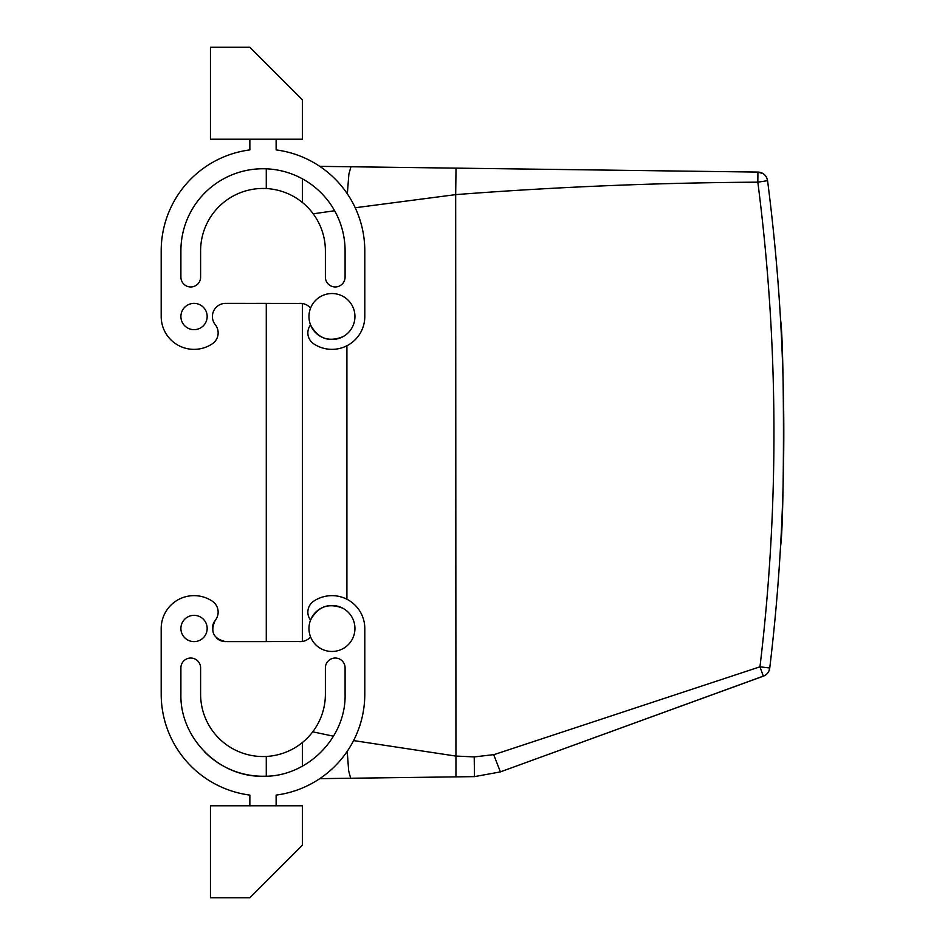 <?xml version="1.0" encoding="UTF-8"?>
<svg xmlns="http://www.w3.org/2000/svg" width="945" height="945" viewBox="0 0 945 945"><rect width="100%" height="100%" fill="white"/><g stroke="black" fill="none" stroke-linecap="round" stroke-linejoin="round"><path stroke-width="1.42" d="M302.4 641.466L302.4 303.534L302.4 641.466M347.228 751.322L348.658 770.825L350.654 778.243L319.764 778.645L474.473 776.625L500.259 771.923M333.49 736.214L312.736 731.82M334.624 210.735L313.208 213.806M763.194 173.691L757.925 172.084L757.831 182.172L767.564 180.672A9.852 9.852 0 0 0 757.925 172.084L319.764 166.355M769.159 670.418A9.852 9.852 0 0 1 769.029 670.761A9.852 9.852 0 0 0 769.738 668.091L769.75 667.997A1970.266 1970.266 0 0 0 767.6 180.92A1970.266 1970.266 0 0 1 769.75 667.997L759.969 666.816A1960.414 1960.414 0 0 0 757.831 182.172C657.106 182.751 556.392 186.897 455.679 194.623L456.022 168.139L350.949 166.757L348.87 174.163L347.335 193.843M759.969 666.816L763.324 676.183L759.969 666.816L494.105 754.594L474.213 756.921L455.655 756.047L353.584 740.585M474.213 756.921L474.473 776.625L474.213 756.921M455.951 776.873L455.679 194.623L355.226 207.746M757.925 172.084L757.925 172.084C763.147 172.533 766.348 175.309 767.529 180.412L766.678 177.66A9.852 9.852 0 0 0 761.103 172.651M769.75 667.997L769.029 670.761A9.852 9.852 0 0 1 763.324 676.183L500.389 771.876L493.703 754.712M276.129 805.801L276.129 795.099A101.8 101.8 0 0 0 364.794 694.15L364.794 628.484A32.839 32.839 0 0 0 313.669 601.209A13.135 13.135 0 0 0 310.551 620.097C317.839 606.489 328.647 602.556 342.976 608.308A22.987 22.987 0 0 1 352.131 639.505A22.987 22.987 0 0 1 320.934 648.648C316.091 645.943 312.63 642.009 310.551 636.859A13.135 13.135 0 0 1 299.116 641.549L226.871 641.62L266.277 641.62L266.277 303.38L226.871 303.451A13.135 13.135 0 0 0 215.283 324.702A13.135 13.135 0 0 1 212.33 343.791A32.839 32.839 0 0 1 161.193 316.516L161.193 250.85A101.8 101.8 0 0 1 249.858 149.901L249.858 139.198M180.897 250.85L180.897 277.109A9.852 9.852 0 0 0 190.748 286.961A9.852 9.852 0 0 0 200.6 277.109L200.6 250.85A62.394 62.394 0 0 1 262.993 188.457A62.394 62.394 0 0 1 325.387 250.85L325.387 277.109A9.852 9.852 0 0 0 335.239 286.961A9.852 9.852 0 0 0 345.09 277.109L345.09 250.85A82.097 82.097 0 0 0 262.993 168.753A82.097 82.097 0 0 0 180.897 250.85A82.097 82.097 0 0 1 266.277 168.812L266.277 188.539M161.193 628.484L161.193 694.15L161.193 628.484A32.839 32.839 0 0 1 212.33 601.209A13.135 13.135 0 0 1 215.283 620.298A13.135 13.135 0 0 0 212.495 629.878M216.322 637.828A13.135 13.135 0 0 0 226.871 641.549L226.871 641.62M200.6 667.891L200.6 694.15A62.394 62.394 0 0 0 262.993 756.543A62.394 62.394 0 0 0 325.387 694.15L325.387 667.891A9.852 9.852 0 0 1 335.239 658.039A9.852 9.852 0 0 1 345.09 667.891L345.09 694.15C346.224 738.021 306.865 777.381 262.993 776.247C219.122 777.381 179.774 738.021 180.897 694.15L180.897 667.891A9.852 9.852 0 0 1 190.748 658.039A9.852 9.852 0 0 1 200.6 667.891L200.6 694.15M204.805 752.066A82.097 82.097 0 0 0 266.277 776.188L266.277 756.461M769.029 670.761A9.852 9.852 0 0 1 764.387 675.722L501.7 771.403M780.523 546.801C784.433 521.817 784.433 344.382 780.523 319.386M210.451 139.198L302.4 139.198L302.4 99.792L249.858 47.25L210.451 47.25L210.451 139.198M210.451 805.801L302.4 805.801L302.4 845.208L249.858 897.75L210.451 897.75L210.451 805.801M226.871 303.38L299.116 303.451A13.135 13.135 0 0 1 310.551 308.141C312.63 302.991 316.091 299.057 320.934 296.352A22.987 22.987 0 0 0 311.779 327.537A22.987 22.987 0 0 0 342.976 336.692A22.987 22.987 0 0 0 352.131 305.495A22.987 22.987 0 0 0 320.934 296.352M161.193 316.516L161.193 250.85M342.976 336.692C328.647 342.444 317.839 338.511 310.551 324.903A13.135 13.135 0 0 0 313.669 343.791A32.839 32.839 0 0 0 364.794 316.516L364.794 250.85A101.8 101.8 0 0 0 276.129 149.901L276.129 139.198M200.6 277.109L200.6 250.85M194.032 303.38A13.135 13.135 0 0 1 207.168 316.516A13.135 13.135 0 0 1 194.032 329.651A13.135 13.135 0 0 1 180.897 316.516A13.135 13.135 0 0 1 194.032 303.38M249.858 805.801L249.858 795.099A101.8 101.8 0 0 1 161.193 694.15M215.283 620.298C209.92 631.638 213.346 638.749 225.56 641.62M194.032 615.349A13.135 13.135 0 0 0 180.897 628.484A13.135 13.135 0 0 0 194.032 641.62A13.135 13.135 0 0 0 207.168 628.484A13.135 13.135 0 0 0 194.032 615.349M320.934 648.648A22.987 22.987 0 0 1 311.779 617.463A22.987 22.987 0 0 1 342.976 608.308M302.4 766.171L302.4 742.534M302.4 202.466L302.4 178.829M346.909 599.248L346.909 345.752M763.324 676.183L764.375 675.722"/></g></svg>
